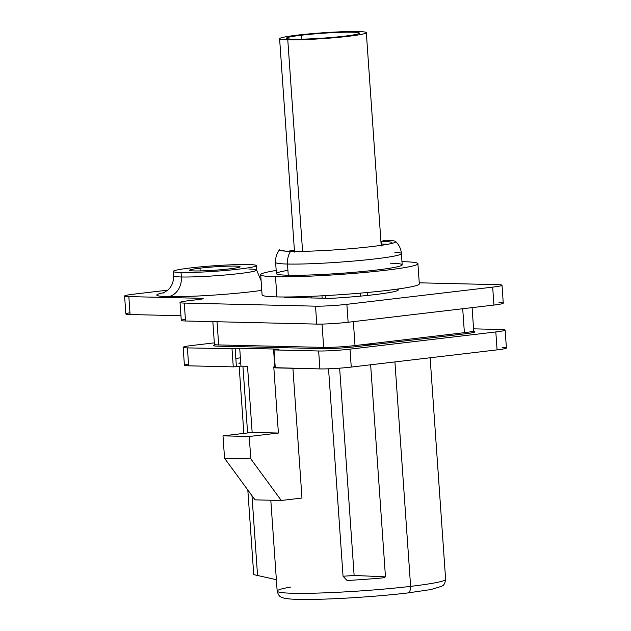 <?xml version="1.0" encoding="UTF-8"?>
<svg xmlns="http://www.w3.org/2000/svg" width="631" height="631" viewBox="0 0 631 631"><rect width="100%" height="100%" fill="white"/><g stroke="black" fill="none" stroke-linecap="round" stroke-linejoin="round"><path stroke-width="0.95" d="M407.145 592.998A6.752 3.912 -96.7 0 0 407.468 592.982A6.752 3.912 -96.7 0 0 410.615 586.365A84.436 5.64 -4 0 0 445.62 579.321A84.436 5.64 176 0 1 410.615 586.365A6.752 3.912 83.3 0 1 407.468 592.982L431.005 589.535L441.889 586.215C442.394 585.371 444.571 586.16 445.62 579.321L430.129 357.769M290.426 587.106A84.436 5.64 -4 0 0 277.167 591.097A84.436 5.64 -4 0 0 323.167 592.903A84.436 5.64 -4 0 0 410.615 586.365A84.436 5.64 176 0 1 323.167 592.903A84.436 5.64 176 0 1 277.167 591.097C279.06 597.596 281.205 596.689 281.86 597.423L284.06 598.149C287.894 599 294.401 599.434 303.59 599.45C328.972 599.671 376.447 596.705 407.468 592.982M301.981 498.04L292.91 368.275L301.981 498.04L281.276 500.486L301.981 498.04M370.642 364.789L385.47 576.844L354.125 575.448L339.636 368.165L354.125 575.448L343.051 576.261L328.546 368.796L343.051 576.261L347.082 580.52A84.436 5.64 -4 0 0 382.962 577.893A84.436 5.64 176 0 1 347.082 580.52L343.051 576.261L354.125 575.448L385.47 576.844L382.962 577.893M394.919 361.926L410.615 586.365L394.919 361.926M255.027 499.862L281.276 500.486L250.807 458.887L281.276 500.486L255.027 499.862L224.557 458.264L222.988 435.855L252.148 432.416L247.526 366.303L252.148 432.416L278.397 433.04L249.237 436.478L250.807 458.887L249.237 436.478L222.988 435.855L224.557 458.264L250.807 458.887L224.557 458.264L255.027 499.862M273.775 366.926L278.397 433.04L273.775 366.926L274.793 366.95L273.775 366.926M279.083 349.148L239.709 348.225L240.963 366.154L247.526 366.303L240.963 366.154L233.273 366.871L236.404 366.69L235.15 348.762L239.709 348.225L279.083 349.148L274.02 349.937L318.647 350.986A22.519 1.507 -4 0 0 350 349.148L495.816 331.945A22.519 1.507 -4 0 0 500.919 329.492L473.581 328.846L500.919 329.492A22.519 1.507 -4 0 1 505.147 330.068L506.401 347.996A22.519 1.507 176 0 1 497.07 349.874A22.519 1.507 -4 0 0 502.166 347.421M278.397 433.04L252.148 432.416L222.988 435.855L249.237 436.478L278.397 433.04M183.156 347.31A22.519 1.507 -4 0 1 192.494 345.433L214.327 342.854L192.494 345.433A22.519 1.507 -4 0 0 187.391 347.894L235.15 348.762L187.391 347.894L188.645 365.822L233.273 366.871L232.019 348.943L233.273 366.871L188.645 365.822A22.519 1.507 176 0 1 184.41 365.239L183.156 347.31A22.519 1.507 -4 0 0 187.391 347.894L188.645 365.822A22.519 1.507 -4 0 1 188.519 364.079M472.682 331.322A23.639 1.577 176 0 1 465.118 333.807L355.758 346.703A23.639 1.577 176 0 1 322.835 348.635L217.829 346.159A23.639 1.577 176 0 1 215.534 344.731M275.258 367.692L319.901 368.914A22.519 1.507 -4 0 0 351.254 367.076L497.07 349.874L495.816 331.945L350 349.148L351.254 367.076A22.519 1.507 176 0 1 319.901 368.914L318.647 350.986A22.519 1.507 -4 0 0 350 349.148L351.254 367.076L497.07 349.874L495.816 331.945A22.519 1.507 -4 0 0 505.147 330.068M375.106 344.423L370.91 344.321A22.519 1.507 -4 0 0 365.388 344.345A22.519 1.507 176 0 1 370.91 344.321L370.87 343.698L370.91 344.321L375.106 344.423M329.193 347.381L319.302 348.549L329.193 347.381M240.387 357.856L235.828 358.4L240.387 357.856M240.774 363.488L239.023 363.322L240.711 362.51L238.96 363.377L240.774 363.488M274.532 349.692L273.594 349.874L274.02 349.937L275.274 367.865L274.848 367.802L273.594 349.874M318.647 350.986L274.02 349.937L275.274 367.865L319.901 368.914L318.647 350.986M472.098 307.628L473.715 330.786A22.519 1.507 176 0 1 464.384 332.671L355.024 345.567L353.352 321.636L355.024 345.567A22.519 1.507 176 0 1 323.671 347.405L322.039 324.082L323.671 347.405L218.665 344.928A22.519 1.507 176 0 1 214.43 344.352L212.844 321.644M464.384 332.671L462.712 308.74L464.384 332.671M217.04 321.739L218.665 344.928L217.04 321.739M253.796 574.644L276.41 579.708L253.796 574.644M242.927 366.201L247.597 432.953L242.927 366.201M251.982 495.706L257.582 575.827L251.982 495.706M129.962 312.787A22.519 1.507 176 0 0 130.081 314.53L128.834 296.602L201.021 298.305L201.084 299.181L201.021 298.305A11.255 0.749 -4 0 1 203.143 298.597A11.255 0.749 -4 0 1 198.473 299.536L189.355 300.608A22.519 1.507 -4 0 0 180.024 302.494A22.519 1.507 -4 0 0 184.26 303.069L185.514 320.998L316.77 324.097L315.516 306.169A22.519 1.507 -4 0 0 346.869 304.323L348.123 322.252L493.931 305.057L492.677 287.129A22.519 1.507 -4 0 0 502.016 285.244A22.519 1.507 -4 0 0 497.78 284.668L419.244 282.814L497.78 284.668A22.519 1.507 176 0 1 492.677 287.129L346.869 304.323A22.519 1.507 176 0 1 315.516 306.169L184.26 303.069A22.519 1.507 176 0 1 189.355 300.608L198.473 299.536A11.255 0.749 -4 0 0 201.021 298.305L128.834 296.602A22.519 1.507 176 0 1 133.93 294.141L167.854 290.142L133.93 294.141A22.519 1.507 -4 0 0 124.599 296.026A22.519 1.507 -4 0 0 128.834 296.602L130.081 314.53L180.947 315.729L130.081 314.53A22.519 1.507 176 0 1 125.853 313.954L124.599 296.026M284.952 296.988A57.413 3.833 -4 0 0 284.265 297.304L330.336 298.392A57.413 3.833 -4 0 0 396.978 289.156M248.788 269.019A41.654 2.784 176 0 1 256.628 270.092A41.654 2.784 176 0 1 227.925 274.753A41.654 2.784 176 0 1 181.349 276.977A18.015 14.631 -88.6 0 1 168.027 296.625A59.669 3.983 -4 0 1 164.257 292.618A59.669 3.983 -4 0 0 168.027 296.625A59.669 3.983 -4 0 0 261.778 290.347A59.669 3.983 -4 0 1 168.027 296.625A18.015 14.631 91.4 0 0 181.349 276.977A41.654 2.784 176 0 1 173.517 275.905L173.209 271.425A41.654 2.784 -4 0 0 181.042 272.497A41.654 2.784 -4 0 0 239.039 269.09A41.654 2.784 -4 0 0 248.48 264.539A41.654 2.784 -4 0 0 190.475 267.946A41.654 2.784 -4 0 0 181.042 272.497L181.349 276.977A41.654 2.784 176 0 1 173.517 275.905C173.73 281.639 171.861 286.364 167.917 290.086L163.066 293.123M502.016 285.244L503.27 303.172A22.519 1.507 176 0 1 493.931 305.057L492.677 287.129L346.869 304.323L348.123 322.252A22.519 1.507 176 0 1 316.77 324.097L315.516 306.169L184.26 303.069L185.514 320.998A22.519 1.507 176 0 1 181.278 320.422L180.024 302.494M367.494 295.434L367.289 292.5L367.494 295.434M311.257 297.942L311.146 296.333L311.257 297.942M499.034 302.596A22.519 1.507 176 0 1 493.931 305.057L348.123 322.252A22.519 1.507 176 0 1 316.77 324.097L185.514 320.998A22.519 1.507 176 0 1 185.388 319.254M200.185 270.92L199.995 268.167A25.327 1.688 -4 0 0 189.489 270.281A25.327 1.688 -4 0 0 203.292 270.825A25.327 1.688 -4 0 0 229.526 268.869A25.327 1.688 -4 0 0 240.025 266.747A25.327 1.688 -4 0 0 226.221 266.211A25.327 1.688 -4 0 0 199.995 268.167L200.185 270.92M229.526 268.869A25.327 1.688 176 0 1 194.253 270.936A25.327 1.688 176 0 1 199.995 268.167A25.327 1.688 176 0 1 235.26 266.101A25.327 1.688 176 0 1 229.526 268.869M261.1 280.677L256.628 270.092A41.654 2.784 176 0 1 227.925 274.753A41.654 2.784 176 0 1 181.349 276.977L181.042 272.497A41.654 2.784 -4 0 0 227.61 270.273A41.654 2.784 -4 0 0 256.312 265.612A41.654 2.784 -4 0 0 248.48 264.539A41.654 2.784 -4 0 0 201.912 266.763A41.654 2.784 -4 0 0 173.209 271.425M260.682 274.714A78.804 5.261 -4 0 0 275.502 276.741L276.914 296.909A78.804 5.261 176 0 1 262.094 294.882L260.682 274.714A78.804 5.261 -4 0 1 276.181 270.462A78.804 5.261 -4 0 0 275.502 276.741A78.804 5.261 -4 0 0 385.233 270.305A78.804 5.261 -4 0 0 403.091 261.691A78.804 5.261 -4 0 0 401.963 261.668A78.804 5.261 -4 0 1 403.091 261.691A78.804 5.261 -4 0 1 417.911 263.719L419.315 283.887A78.804 5.261 176 0 1 365.018 292.713A78.804 5.261 176 0 1 276.914 296.909L275.502 276.741A78.804 5.261 -4 0 0 363.606 272.545A78.804 5.261 -4 0 0 417.911 263.719M390.329 263.198A63.045 4.212 176 0 1 376.044 270.084A63.045 4.212 176 0 1 288.257 275.234A63.045 4.212 176 0 1 287.917 270.36M283.169 250.933A58.21 3.889 -4 0 0 290.536 251.351A58.21 3.889 -4 0 0 345.78 249.087A58.21 3.889 -4 0 0 392.332 243.298A58.21 3.889 -4 0 0 384.776 240.23L381.731 241.35A54.376 3.628 176 0 1 390.297 243.771A54.376 3.628 -4 0 0 391.954 242.825A54.376 3.628 -4 0 0 381.731 241.35L384.776 240.23A58.21 3.889 -4 0 1 395.598 241.499C399.044 244.757 400.985 248.803 401.403 253.615A63.045 4.212 176 0 1 357.958 260.674A63.045 4.212 176 0 1 287.476 264.034A18.015 14.631 -88.6 0 1 290.536 251.351A58.21 3.889 -4 0 0 357.327 248.086A58.21 3.889 -4 0 0 395.598 241.499M401.403 253.615L402.184 264.823A63.045 4.212 176 0 1 358.747 271.874A63.045 4.212 176 0 1 288.257 275.234L287.476 264.034A63.045 4.212 -4 0 0 357.958 260.674A63.045 4.212 -4 0 0 401.403 253.615A63.045 4.212 -4 0 0 394.801 252.211M290.536 251.351A18.015 14.631 91.4 0 0 287.476 264.034A63.045 4.212 176 0 1 275.621 262.409A63.045 4.212 -4 0 0 287.476 264.034L288.257 275.234A63.045 4.212 176 0 1 276.402 273.617L275.621 262.409C275.321 257.716 276.678 253.449 279.683 249.6A58.21 3.889 -4 0 0 290.536 251.351M381.242 244.008L381.731 241.35L381.242 244.008M283.477 250.412A54.376 3.628 -4 0 0 285.251 251.114M325.706 298.282L325.517 295.623L325.706 298.282M294.385 250.065A52.949 3.534 -4 0 0 288.288 251.28A52.949 3.534 -4 0 1 294.385 250.065M387.308 244.355A52.949 3.534 -4 0 0 381.1 244A52.949 3.534 -4 0 1 387.308 244.355M358.148 31.55A43.468 2.903 -4 0 0 297.627 35.099A43.468 2.903 -4 0 0 287.783 39.848A43.468 2.903 -4 0 0 348.304 36.298A43.468 2.903 -4 0 0 358.148 31.55A43.468 2.903 -4 0 0 309.561 33.869A43.468 2.903 -4 0 0 279.604 38.736A43.468 2.903 -4 0 0 287.783 39.848L302.572 251.335L287.783 39.848A43.468 2.903 -4 0 0 336.37 37.537A43.468 2.903 -4 0 0 366.327 32.67A43.468 2.903 -4 0 0 358.148 31.55M344.305 36.204A36.598 2.445 176 0 1 293.336 39.193A36.598 2.445 176 0 1 301.626 35.194A36.598 2.445 176 0 1 352.595 32.205A36.598 2.445 176 0 1 344.305 36.204A36.598 2.445 -4 0 0 359.481 33.143A36.598 2.445 -4 0 0 339.533 32.362A36.598 2.445 -4 0 0 301.626 35.194A36.598 2.445 -4 0 0 286.45 38.254A36.598 2.445 -4 0 0 306.398 39.035A36.598 2.445 -4 0 0 344.305 36.204M301.91 39.169L301.626 35.194L301.91 39.169M270.809 500.233L277.167 591.097M253.741 574.699L247.817 490.019M243.858 433.394L239.173 366.359M256.628 270.092L256.312 265.612M360.151 293.147L360.364 296.144M321.968 295.813L322.133 298.195M294.527 252.077L279.604 38.736M381.242 246.019L366.327 32.67"/></g></svg>
